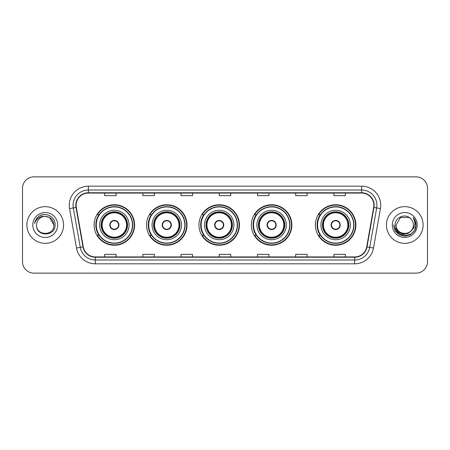 <?xml version="1.0" encoding="UTF-8"?>
<svg xmlns="http://www.w3.org/2000/svg" width="450" height="450" viewBox="0 0 450 450"><rect width="100%" height="100%" fill="white"/><g stroke="black" fill="none" stroke-linecap="round" stroke-linejoin="round"><path stroke-width="0.67" d="M315.399 225A20.25 20.25 0 0 0 335.649 245.25A20.25 20.25 0 0 0 355.899 225A20.25 20.25 0 0 0 335.649 204.75A20.25 20.25 0 0 0 315.399 225M251.364 225A20.25 20.25 0 0 0 271.614 245.25A20.25 20.25 0 0 0 291.864 225A20.25 20.25 0 0 0 271.614 204.75A20.25 20.25 0 0 0 251.364 225M198.945 225A20.25 20.25 0 0 0 219.195 245.25A20.25 20.25 0 0 0 239.445 225A20.25 20.25 0 0 0 219.195 204.75A20.25 20.25 0 0 0 198.945 225M146.52 225A20.25 20.25 0 0 0 166.77 245.25A20.25 20.25 0 0 0 187.02 225A20.25 20.25 0 0 0 166.77 204.75A20.25 20.25 0 0 0 146.52 225M94.101 225A20.25 20.25 0 0 0 114.351 245.25A20.25 20.25 0 0 0 134.601 225A20.25 20.25 0 0 0 114.351 204.75A20.25 20.25 0 0 0 94.101 225M98.955 235.316A18.529 18.529 0 0 1 98.955 214.684M151.38 235.316A18.529 18.529 0 0 1 151.38 214.684M203.799 235.316A18.529 18.529 0 0 1 203.799 214.684M256.219 235.316A18.529 18.529 0 0 1 256.219 214.684M320.254 235.316A18.529 18.529 0 0 1 320.254 214.684M22.5 188.319L22.5 261.681A11.464 11.464 0 0 0 33.964 273.139L416.036 273.139A11.464 11.464 0 0 0 427.5 261.681L427.5 188.319A11.464 11.464 0 0 0 416.036 176.861L33.964 176.861A11.464 11.464 0 0 0 22.5 188.319L22.5 261.681M26.893 225A18.338 18.338 0 0 0 45.236 243.338A18.338 18.338 0 0 0 63.574 225A18.338 18.338 0 0 0 45.236 206.662A18.338 18.338 0 0 0 26.893 225A18.338 18.338 0 0 0 45.236 243.338A18.338 18.338 0 0 0 63.574 225A18.338 18.338 0 0 0 45.236 206.662A18.338 18.338 0 0 0 26.893 225M386.426 225A18.338 18.338 0 0 0 404.764 243.338A18.338 18.338 0 0 0 423.107 225A18.338 18.338 0 0 0 404.764 206.662A18.338 18.338 0 0 0 386.426 225A18.338 18.338 0 0 0 404.764 243.338A18.338 18.338 0 0 0 423.107 225A18.338 18.338 0 0 0 404.764 206.662A18.338 18.338 0 0 0 386.426 225M76.146 205.284A12.229 12.229 0 0 1 88.369 193.061L361.631 193.061A12.229 12.229 0 0 1 373.669 207.411L366.716 246.836A12.229 12.229 0 0 1 354.679 256.939L95.321 256.939A12.229 12.229 0 0 1 83.284 246.836L76.331 207.411A12.229 12.229 0 0 1 76.146 205.284M75.836 205.284A12.533 12.533 0 0 0 76.028 207.461L82.98 246.893A12.533 12.533 0 0 0 95.321 257.248L354.679 257.248A12.533 12.533 0 0 0 367.02 246.893L373.973 207.461A12.533 12.533 0 0 0 361.631 192.752L88.369 192.752A12.533 12.533 0 0 0 75.836 205.284M69.559 208.603A19.102 19.102 0 0 1 88.369 186.182L361.631 186.182A19.102 19.102 0 0 1 380.441 208.603L373.489 248.034A19.102 19.102 0 0 1 354.679 263.818L95.321 263.818A19.102 19.102 0 0 1 76.511 248.034L69.559 208.603L73.316 207.939A15.283 15.283 0 0 1 88.369 190.001L361.631 190.001A15.283 15.283 0 0 1 376.684 207.939L369.726 247.371A15.283 15.283 0 0 1 354.679 259.999L95.321 259.999A15.283 15.283 0 0 1 80.274 247.371L73.316 207.939A15.283 15.283 0 0 1 73.086 205.284M416.036 176.861L33.964 176.861M33.964 273.139L416.036 273.139M427.5 261.681L427.5 188.319M367.02 246.893L369.726 247.371L376.684 207.939L380.441 208.603M219.268 193.061L219.268 195.649L230.732 195.649L230.732 193.061M181.063 193.061L181.063 195.649L192.521 195.649L192.521 193.061M142.852 193.061L142.852 195.649L154.316 195.649L154.316 193.061M104.647 193.061L104.647 195.649L116.111 195.649L116.111 193.061M257.479 193.061L257.479 195.649L268.937 195.649L268.937 193.061M295.684 193.061L295.684 195.649L307.147 195.649L307.147 193.061M333.889 193.061L333.889 195.649L345.353 195.649L345.353 193.061M230.732 256.939L230.732 254.351L219.268 254.351L219.268 256.939M192.521 256.939L192.521 254.351L181.063 254.351L181.063 256.939M154.316 256.939L154.316 254.351L142.852 254.351L142.852 256.939M116.111 256.939L116.111 254.351L104.647 254.351L104.647 256.939M268.937 256.939L268.937 254.351L257.479 254.351L257.479 256.939M307.147 256.939L307.147 254.351L295.684 254.351L295.684 256.939M345.353 256.939L345.353 254.351L333.889 254.351L333.889 256.939M53.871 225C54.399 236.143 36.068 236.143 36.596 225C35.792 237.071 55.468 236.796 55.08 225C55.749 216.743 45.023 211.388 38.666 216.546C36.422 218.34 35.078 220.657 34.633 223.487C36.416 218.419 39.949 216.045 45.236 216.36L49.551 217.519L53.871 225C54.399 236.143 36.068 236.143 36.596 225C36.068 236.143 54.399 236.143 53.871 225C54.399 236.143 36.068 236.143 36.596 225C36.068 236.143 54.399 236.143 53.871 225L49.551 217.519L45.236 216.36L49.551 217.519L53.871 225C53.359 219.752 50.479 216.872 45.236 216.36A8.64 8.64 0 0 0 36.596 225M32.777 225A12.459 12.459 0 0 0 45.236 237.459A12.459 12.459 0 0 0 57.69 225A12.459 12.459 0 0 0 45.236 212.541A12.459 12.459 0 0 0 32.777 225M38.666 216.546L39.881 215.73L43.869 214.38M99.641 225A14.709 14.709 0 0 1 114.351 210.291A14.709 14.709 0 0 1 129.06 225A14.709 14.709 0 0 1 114.351 239.709A14.709 14.709 0 0 1 99.641 225A14.709 14.709 0 0 0 114.351 239.709A14.709 14.709 0 0 0 129.06 225M99.186 214.684A18.338 18.338 0 0 0 99.186 235.316M132.424 225A18.073 18.073 0 0 0 114.351 206.927A18.073 18.073 0 0 0 96.278 225A18.073 18.073 0 0 0 114.351 243.073A18.073 18.073 0 0 0 132.424 225M101.362 225A12.988 12.988 0 0 0 114.351 237.988A12.988 12.988 0 0 0 127.339 225A12.988 12.988 0 0 0 114.351 212.012A12.988 12.988 0 0 0 101.362 225M102.122 225A12.229 12.229 0 0 1 114.351 212.771A12.229 12.229 0 0 1 126.579 225A12.229 12.229 0 0 1 114.351 237.229A12.229 12.229 0 0 1 102.122 225M109.766 225A4.584 4.584 0 0 0 114.351 229.584A4.584 4.584 0 0 0 118.935 225A4.584 4.584 0 0 0 114.351 220.416A4.584 4.584 0 0 0 109.766 225M101.745 225A12.611 12.611 0 0 1 114.351 212.389A12.611 12.611 0 0 1 126.962 225A12.611 12.611 0 0 1 114.351 237.611A12.611 12.611 0 0 1 101.745 225M134.218 225A19.867 19.867 0 0 1 97.369 235.316L99.214 235.316A18.321 18.321 0 0 0 132.671 225.045A18.321 18.321 0 0 0 99.214 214.684L97.369 214.684A19.867 19.867 0 0 1 134.218 225M109.913 223.852L110.07 223.852A4.433 4.433 0 0 1 118.631 223.852L118.395 223.852A4.202 4.202 0 0 1 114.351 229.202A4.202 4.202 0 0 1 110.306 223.852A4.202 4.202 0 0 1 118.395 223.852L118.789 223.852M118.789 226.148L118.631 226.148A4.433 4.433 0 0 1 110.07 226.148L109.913 226.148M413.404 225C413.933 236.143 395.601 236.143 396.129 225L400.449 217.519L409.084 217.519L410.423 218.475C405.124 212.917 394.92 217.496 395.016 225C394.043 238.331 415.659 238.68 416.014 225.647L416.031 225C415.997 222.165 415.058 219.679 413.201 217.536C414.613 219.847 415.108 222.339 414.692 225C414.287 227.267 413.184 229.118 411.384 230.552A8.64 8.64 0 0 0 413.404 225C413.933 236.143 395.601 236.143 396.129 225L400.449 217.519L409.084 217.519L410.423 218.475A8.64 8.64 0 0 1 413.404 225C413.933 236.143 395.601 236.143 396.129 225C395.679 232.779 406.8 236.745 411.384 230.552M411.936 230.085L408.037 233.46L402.924 234.174L398.222 232.048L395.286 227.801M392.31 225A12.459 12.459 0 0 0 404.764 237.459A12.459 12.459 0 0 0 417.223 225A12.459 12.459 0 0 0 404.764 212.541A12.459 12.459 0 0 0 392.31 225M413.201 217.536L416.025 225.326L415.502 221.586L416.025 225.326L415.502 221.586L416.025 225.326L413.286 217.631L416.025 225.326L413.286 217.631L416.031 225L414.523 230.631L410.4 234.754L404.764 236.261L399.133 234.754L395.01 230.631L393.502 225M413.286 217.631L416.025 225.332M152.061 225A14.709 14.709 0 0 1 166.77 210.291A14.709 14.709 0 0 1 181.479 225A14.709 14.709 0 0 1 166.77 239.709A14.709 14.709 0 0 1 152.061 225A14.709 14.709 0 0 0 166.77 239.709A14.709 14.709 0 0 0 181.479 225M151.611 214.684A18.338 18.338 0 0 0 151.611 235.316L149.794 235.316A19.867 19.867 0 0 0 186.638 225A19.867 19.867 0 0 0 149.794 214.684L151.633 214.684A18.321 18.321 0 0 1 185.091 225.045A18.321 18.321 0 0 1 151.633 235.316M184.843 225A18.073 18.073 0 0 0 166.77 206.927A18.073 18.073 0 0 0 148.697 225A18.073 18.073 0 0 0 166.77 243.073A18.073 18.073 0 0 0 184.843 225M153.782 225A12.988 12.988 0 0 0 166.77 237.988A12.988 12.988 0 0 0 179.764 225A12.988 12.988 0 0 0 166.77 212.012A12.988 12.988 0 0 0 153.782 225M154.547 225A12.229 12.229 0 0 1 166.77 212.771A12.229 12.229 0 0 1 178.999 225A12.229 12.229 0 0 1 166.77 237.229A12.229 12.229 0 0 1 154.547 225M162.186 225A4.584 4.584 0 0 0 166.77 229.584A4.584 4.584 0 0 0 171.354 225A4.584 4.584 0 0 0 166.77 220.416A4.584 4.584 0 0 0 162.186 225M154.164 225A12.611 12.611 0 0 1 166.77 212.389A12.611 12.611 0 0 1 179.381 225A12.611 12.611 0 0 1 166.77 237.611A12.611 12.611 0 0 1 154.164 225M162.332 223.852L162.489 223.852A4.433 4.433 0 0 1 171.056 223.852L170.814 223.852A4.202 4.202 0 0 1 166.77 229.202A4.202 4.202 0 0 1 162.726 223.852A4.202 4.202 0 0 1 170.814 223.852L171.214 223.852M171.214 226.148L171.056 226.148A4.433 4.433 0 0 1 162.489 226.148L162.332 226.148M204.48 225A14.709 14.709 0 0 1 219.195 210.291A14.709 14.709 0 0 1 233.904 225A14.709 14.709 0 0 1 219.195 239.709A14.709 14.709 0 0 1 204.48 225A14.709 14.709 0 0 0 219.195 239.709A14.709 14.709 0 0 0 233.904 225M204.03 214.684A18.338 18.338 0 0 0 204.03 235.316M237.263 225A18.073 18.073 0 0 0 219.195 206.927A18.073 18.073 0 0 0 201.122 225A18.073 18.073 0 0 0 219.195 243.073A18.073 18.073 0 0 0 237.263 225M206.201 225A12.988 12.988 0 0 0 219.195 237.988A12.988 12.988 0 0 0 232.183 225A12.988 12.988 0 0 0 219.195 212.012A12.988 12.988 0 0 0 206.201 225M206.966 225A12.229 12.229 0 0 1 219.195 212.771A12.229 12.229 0 0 1 231.418 225A12.229 12.229 0 0 1 219.195 237.229A12.229 12.229 0 0 1 206.966 225M214.605 225A4.584 4.584 0 0 0 219.195 229.584A4.584 4.584 0 0 0 223.779 225A4.584 4.584 0 0 0 219.195 220.416A4.584 4.584 0 0 0 214.605 225M206.584 225A12.611 12.611 0 0 1 219.195 212.389A12.611 12.611 0 0 1 231.801 225A12.611 12.611 0 0 1 219.195 237.611A12.611 12.611 0 0 1 206.584 225M239.062 225A19.867 19.867 0 0 1 202.213 235.316L204.053 235.316A18.321 18.321 0 0 0 237.51 225.045A18.321 18.321 0 0 0 204.053 214.684L202.213 214.684A19.867 19.867 0 0 1 239.062 225M214.751 223.852L214.909 223.852A4.433 4.433 0 0 1 223.476 223.852L223.234 223.852A4.202 4.202 0 0 1 219.195 229.202A4.202 4.202 0 0 1 215.151 223.852A4.202 4.202 0 0 1 223.234 223.852L223.633 223.852M223.633 226.148L223.234 226.148A4.202 4.202 0 0 1 215.151 226.148L214.751 226.148M223.234 226.148L223.476 226.148A4.433 4.433 0 0 1 214.909 226.148L215.151 226.148M256.905 225A14.709 14.709 0 0 1 271.614 210.291A14.709 14.709 0 0 1 286.324 225A14.709 14.709 0 0 1 271.614 239.709A14.709 14.709 0 0 1 256.905 225A14.709 14.709 0 0 0 271.614 239.709A14.709 14.709 0 0 0 286.324 225M256.449 214.684A18.338 18.338 0 0 0 256.449 235.316M289.688 225A18.073 18.073 0 0 0 271.614 206.927A18.073 18.073 0 0 0 253.541 225A18.073 18.073 0 0 0 271.614 243.073A18.073 18.073 0 0 0 289.688 225M258.621 225A12.988 12.988 0 0 0 271.614 237.988A12.988 12.988 0 0 0 284.602 225A12.988 12.988 0 0 0 271.614 212.012A12.988 12.988 0 0 0 258.621 225M259.386 225A12.229 12.229 0 0 1 271.614 212.771A12.229 12.229 0 0 1 283.838 225A12.229 12.229 0 0 1 271.614 237.229A12.229 12.229 0 0 1 259.386 225M267.03 225A4.584 4.584 0 0 0 271.614 229.584A4.584 4.584 0 0 0 276.199 225A4.584 4.584 0 0 0 271.614 220.416A4.584 4.584 0 0 0 267.03 225M259.003 225A12.611 12.611 0 0 1 271.614 212.389A12.611 12.611 0 0 1 284.22 225A12.611 12.611 0 0 1 271.614 237.611A12.611 12.611 0 0 1 259.003 225M291.482 225A19.867 19.867 0 0 1 254.632 235.316L256.472 235.316A18.321 18.321 0 0 0 289.935 225.045A18.321 18.321 0 0 0 256.472 214.684L254.632 214.684A19.867 19.867 0 0 1 291.482 225M267.176 223.852L267.328 223.852A4.433 4.433 0 0 1 275.895 223.852L275.659 223.852A4.202 4.202 0 0 1 271.614 229.202A4.202 4.202 0 0 1 267.57 223.852A4.202 4.202 0 0 1 275.659 223.852L276.053 223.852M276.053 226.148L275.659 226.148A4.202 4.202 0 0 1 267.57 226.148L267.176 226.148M275.659 226.148L275.895 226.148A4.433 4.433 0 0 1 267.328 226.148L267.57 226.148M320.94 225A14.709 14.709 0 0 1 335.649 210.291A14.709 14.709 0 0 1 350.359 225A14.709 14.709 0 0 1 335.649 239.709A14.709 14.709 0 0 1 320.94 225A14.709 14.709 0 0 0 335.649 239.709A14.709 14.709 0 0 0 350.359 225M320.484 214.684A18.338 18.338 0 0 0 320.484 235.316M353.723 225A18.073 18.073 0 0 0 335.649 206.927A18.073 18.073 0 0 0 317.576 225A18.073 18.073 0 0 0 335.649 243.073A18.073 18.073 0 0 0 353.723 225M322.661 225A12.988 12.988 0 0 0 335.649 237.988A12.988 12.988 0 0 0 348.637 225A12.988 12.988 0 0 0 335.649 212.012A12.988 12.988 0 0 0 322.661 225M323.421 225A12.229 12.229 0 0 1 335.649 212.771A12.229 12.229 0 0 1 347.878 225A12.229 12.229 0 0 1 335.649 237.229A12.229 12.229 0 0 1 323.421 225M331.065 225A4.584 4.584 0 0 0 335.649 229.584A4.584 4.584 0 0 0 340.234 225A4.584 4.584 0 0 0 335.649 220.416A4.584 4.584 0 0 0 331.065 225M323.038 225A12.611 12.611 0 0 1 335.649 212.389A12.611 12.611 0 0 1 348.255 225A12.611 12.611 0 0 1 335.649 237.611A12.611 12.611 0 0 1 323.038 225M355.517 225A19.867 19.867 0 0 1 318.668 235.316L320.512 235.316A18.321 18.321 0 0 0 353.97 225.045A18.321 18.321 0 0 0 320.512 214.684L318.668 214.684A19.867 19.867 0 0 1 355.517 225M331.211 223.852L331.369 223.852A4.433 4.433 0 0 1 339.93 223.852L339.694 223.852A4.202 4.202 0 0 1 335.649 229.202A4.202 4.202 0 0 1 331.605 223.852A4.202 4.202 0 0 1 339.694 223.852L340.088 223.852M340.088 226.148L339.694 226.148A4.202 4.202 0 0 1 331.605 226.148L331.211 226.148M339.694 226.148L339.93 226.148A4.433 4.433 0 0 1 331.369 226.148L331.605 226.148M361.631 186.182L361.631 192.752M73.316 207.939L76.028 207.461M95.321 263.818L95.321 257.248M354.679 257.248L354.679 263.818M76.511 248.034L82.98 246.893M373.973 207.461L376.684 207.939M88.369 186.182L88.369 192.752M369.726 247.371L373.489 248.034M127.53 225A13.179 13.179 0 0 0 114.351 211.821A13.179 13.179 0 0 0 101.171 225A13.179 13.179 0 0 0 114.351 238.179A13.179 13.179 0 0 0 127.53 225M179.955 225A13.179 13.179 0 0 0 166.77 211.821A13.179 13.179 0 0 0 153.591 225A13.179 13.179 0 0 0 166.77 238.179A13.179 13.179 0 0 0 179.955 225M232.374 225A13.179 13.179 0 0 0 219.195 211.821A13.179 13.179 0 0 0 206.01 225A13.179 13.179 0 0 0 219.195 238.179A13.179 13.179 0 0 0 232.374 225M284.794 225A13.179 13.179 0 0 0 271.614 211.821A13.179 13.179 0 0 0 258.429 225A13.179 13.179 0 0 0 271.614 238.179A13.179 13.179 0 0 0 284.794 225M348.829 225A13.179 13.179 0 0 0 335.649 211.821A13.179 13.179 0 0 0 322.47 225A13.179 13.179 0 0 0 335.649 238.179A13.179 13.179 0 0 0 348.829 225"/></g></svg>
